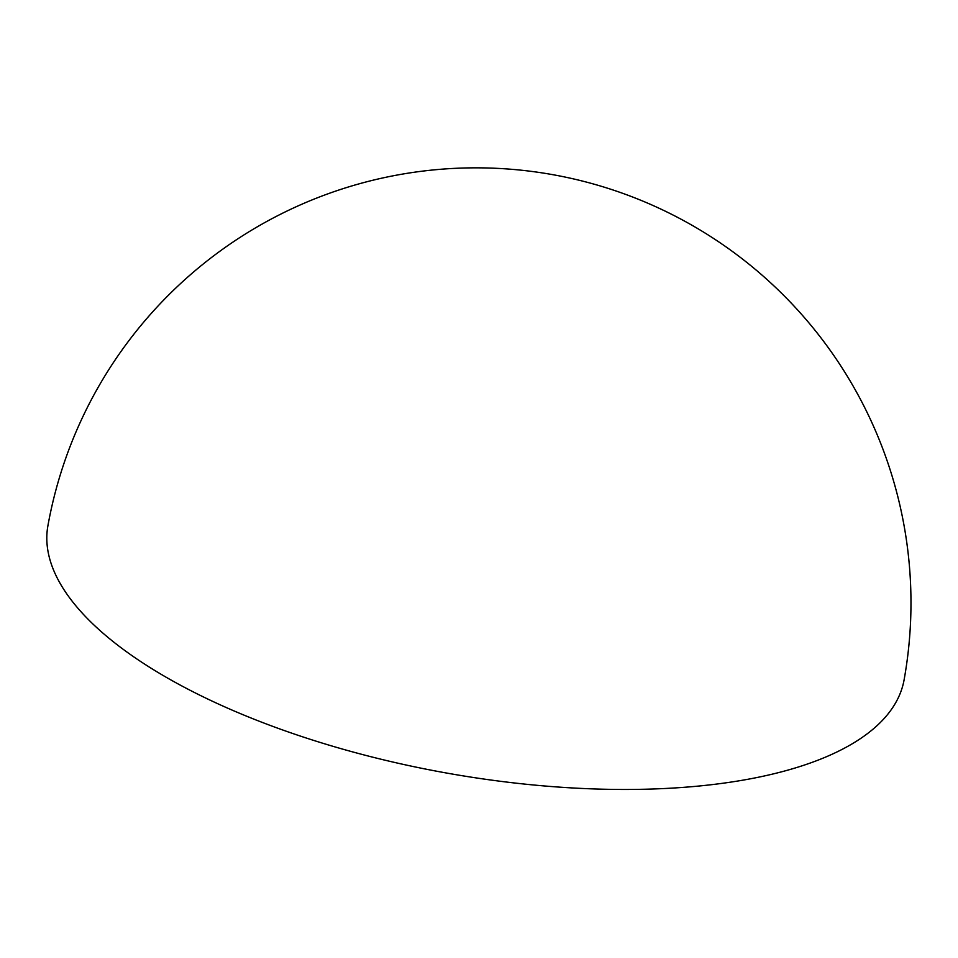 <?xml version="1.0" encoding="UTF-8"?>
<svg xmlns="http://www.w3.org/2000/svg" width="958" height="958" viewBox="0 0 958 958"><rect width="100%" height="100%" fill="white"/><g stroke="black" fill="none" stroke-linecap="round" stroke-linejoin="round"><path stroke-width="1.44" d="M737.947 780.998A434.98 172.751 -169.8 0 1 272.946 726.439A434.98 172.751 -169.8 0 1 47.9 525.786A434.98 434.98 0 0 1 553.029 174.715A434.98 434.98 0 0 1 904.101 679.845A434.98 172.751 -169.8 0 1 737.947 780.998"/></g></svg>
